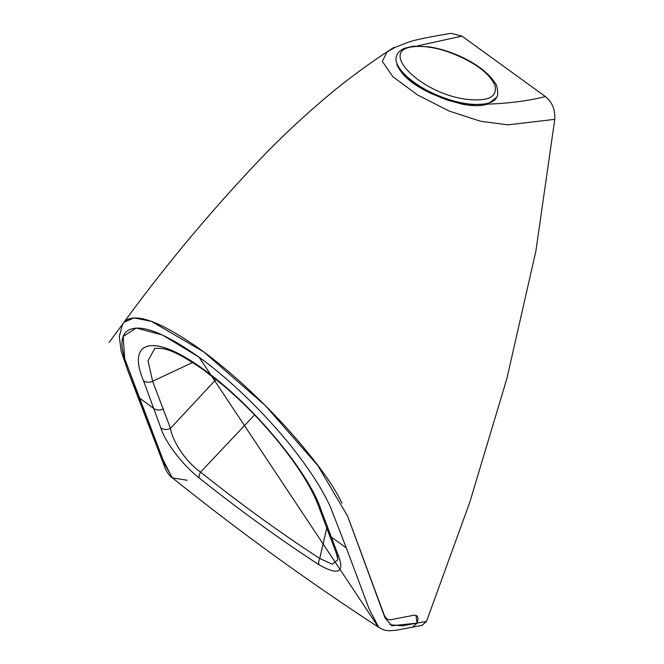 <?xml version="1.0" encoding="UTF-8"?>
<svg xmlns="http://www.w3.org/2000/svg" width="664" height="664" viewBox="0 0 664 664"><rect width="100%" height="100%" fill="white"/><g stroke="black" fill="none" stroke-linecap="round" stroke-linejoin="round"><path stroke-width="1" d="M396.798 64.84L400.533 71.09C407.206 79.406 417.714 87.017 432.065 93.915L447.237 100.04L462.476 104.215C472.818 106.14 481.226 106.107 487.708 104.123L496.697 97.301L497.054 96.396C493.916 106.306 470.212 107.161 446.034 98.529C416.237 88.586 391.445 67.213 396.707 55.577L396.242 56.73M414.56 46.613C376.554 49.385 420.163 93.184 465.605 99.168C488.372 101.841 498.083 97.044 494.73 84.768C488.33 72.044 472.967 61.13 448.632 52.024C435.617 47.6 424.263 45.799 414.56 46.613M412.668 627.131L396.308 630.236L389.594 630.8L386.282 630.418C384.979 630.51 382.315 629.372 378.272 627.015L199.009 357.124L162.547 335.013L136.161 328.058L123.164 336.54L124.699 358.709L164.838 464.592L172.54 477.922C169.021 476.445 164.39 467.24 164.987 467.755L127.92 370.902L121.18 351.331L119.304 336.54L122.392 324.713L123.919 322.322L134.003 317.857L151.483 321.393L203.699 351.878L265.177 405.405L317.815 465.572L347.679 516.268L384.987 617.877L391.876 625.754L417.1 623.089L426.537 621.371L469.855 502.05L506.848 378.688L535.881 251.117L554.772 119.346C555.278 109.626 552.158 102.04 545.41 96.587L461.953 36.113L545.41 96.587C552.158 102.032 555.278 109.618 554.772 119.346L535.881 251.117L506.848 378.688L469.855 502.05L426.537 621.371L421.906 625.438M496.846 96.927L495.186 99.807M488.571 103.866L466.916 104.97L441.02 97.766M400.541 71.09C406.692 79.514 417.199 87.125 432.056 93.906C417.673 87.009 407.165 79.406 400.541 71.098M554.772 119.346L508.026 124.84L480.545 121.246L449.254 111.095L417.473 94.91L392.839 76.659L382.29 61.362L387.104 51.916L395.105 47.393L408.318 42.222C416.22 39.442 432.297 36.512 450.989 33.325L461.953 36.113L417.307 45.924M415.979 615.329L417.1 623.081C418.859 617.628 417.805 615.005 413.946 615.221L391.826 619.529C388.133 620.209 385.693 618.981 384.506 615.843L371.84 581.722L384.506 615.835L386.539 618.699M341.968 503.154C338.889 496.539 334.258 488.646 328.074 479.474C322.007 470.477 313.64 459.704 308.586 453.628C279.511 417.092 237.289 376.023 200.511 349.546C161.568 322.123 136.502 312.553 125.297 320.828L123.936 322.306M371.84 581.722L351.098 525.448M426.529 621.371L422.063 625.405L412.659 627.123L417.1 623.089L402.475 625.845L389.909 624.749M326.796 527.888L319.741 558.474C279.685 532.362 239.961 503.578 200.578 472.121L254.536 414.917M338.839 556.93L320.812 509.23C309.175 473.722 255.333 406.675 203.516 369.35A8.541 4.258 125.9 0 0 204.338 370.471L223.643 385.709C242.061 401.454 259.441 419.117 275.801 438.705C286.674 451.81 295.795 464.252 303.174 476.038C310.271 487.401 315.442 497.552 318.678 506.499L336.59 554.066L337.885 559.81L332.257 564.209L319.741 558.474A8.541 4.59 -56.9 0 0 319.044 564.798C337.868 575.397 344.467 572.766 338.839 556.93A8.541 6.947 159.9 0 1 336.582 554.042M216.032 379.41L170.49 428.33L152.629 381.277L148.039 360.718L154.521 348.89C153.932 348.268 156.405 348.16 161.941 348.567C170.391 349.372 184.517 356.676 204.338 370.471L204.338 370.471M199.208 477.955A8.541 3.909 -51.4 0 1 200.578 472.121C184.293 460.592 171.885 439.444 170.49 428.33A8.541 7.047 -18.9 0 1 160.837 427.931C164.406 440.224 180.99 463.729 199.208 477.955C238.816 509.57 278.764 538.521 319.044 564.798M203.516 369.35C151.691 331.51 126.816 341.57 143.557 380.779L160.837 427.931M329.294 534.395L331.444 537.159L346.342 547.966L369.267 609.303L378.795 627.372C307.399 580.9 238.459 530.943 171.993 477.507L162.564 458.741L139.166 397.827L154.065 408.626C156.853 410.435 159.982 410.551 163.427 408.966M346.342 547.966L330.581 507.429C324.331 493.269 314.354 476.976 300.667 458.542C274.182 422.752 234.351 382.588 198.959 357.091C161.477 330.755 137.166 322.372 126.035 331.942C121.205 336.938 120.69 345.645 124.5 358.054L139.166 397.827M172.54 477.922L187.207 480.238M396.698 55.577C397.437 52.971 399.902 50.572 404.086 48.397L413.174 46.165L429.483 46.87C443.378 49.219 456.807 53.991 469.763 61.188C479.317 66.583 486.679 72.359 491.841 78.518L494.854 82.734C497.535 84.477 498.423 96.429 497.054 96.38L497.054 96.396M487.716 104.123C509.08 103.36 528.312 100.845 545.41 96.587M143.557 380.779A8.541 7.063 -20.5 0 0 152.629 381.277L192.61 362.486M320.812 509.23A8.541 7.005 159 0 1 318.67 506.483M394.059 47.327C375.351 59.287 356.477 72.824 337.436 87.939C309.914 110.39 283.993 134.311 259.682 159.692C211.625 210.339 167.286 263.326 126.658 318.645L109.228 342.325"/></g></svg>
